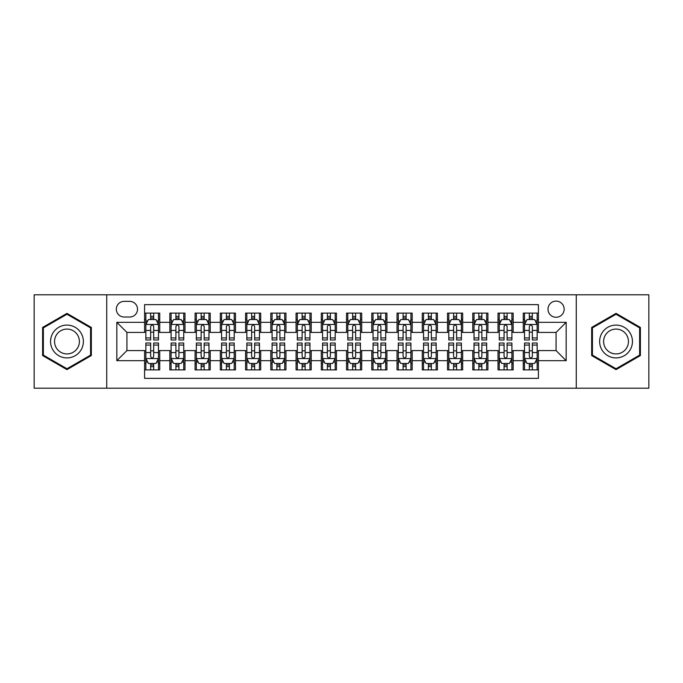 <?xml version="1.0" encoding="UTF-8"?>
<svg xmlns="http://www.w3.org/2000/svg" width="683" height="683" viewBox="0 0 683 683"><rect width="100%" height="100%" fill="white"/><g stroke="black" fill="none" stroke-linecap="round" stroke-linejoin="round"><path stroke-width="1.02" d="M556.073 301.109A8.076 8.076 0 0 0 547.997 309.186A8.076 8.076 0 0 0 556.073 317.262A8.076 8.076 0 0 0 564.158 309.186A8.076 8.076 0 0 0 556.073 301.109M576.273 388.2L648.85 388.2L648.85 294.8L576.273 294.8L576.273 388.2L106.727 388.2L106.727 294.8L34.15 294.8L34.15 388.2L106.727 388.2M538.409 313.104L523.263 313.104L523.263 322.316L513.164 322.316L513.164 332.416L523.263 332.416L523.263 322.316M513.164 322.316L513.164 313.104L498.018 313.104L498.018 322.316L487.918 322.316L487.918 332.416L498.018 332.416L498.018 322.316M487.918 322.316L487.918 313.104L472.773 313.104L472.773 322.316L462.673 322.316L462.673 332.416L472.773 332.416L472.773 322.316M462.673 322.316L462.673 313.104L447.527 313.104L447.527 322.316L437.427 322.316L437.427 332.416L447.527 332.416L447.527 322.316M437.427 322.316L437.427 313.104L422.282 313.104L422.282 322.316L412.182 322.316L412.182 332.416L422.282 332.416L422.282 322.316M412.182 322.316L412.182 313.104L397.036 313.104L397.036 322.316L386.937 322.316L386.937 332.416L397.036 332.416L397.036 322.316M386.937 322.316L386.937 313.104L371.791 313.104L371.791 322.316L361.7 322.316L361.7 332.416L371.791 332.416L371.791 322.316M361.7 322.316L361.7 313.104L346.546 313.104L346.546 322.316L336.454 322.316L336.454 332.416L346.546 332.416L346.546 322.316M336.454 322.316L336.454 313.104L321.3 313.104L321.3 322.316L311.209 322.316L311.209 332.416L321.3 332.416L321.3 322.316M311.209 322.316L311.209 313.104L296.063 313.104L296.063 322.316L285.964 322.316L285.964 332.416L296.063 332.416L296.063 322.316M285.964 322.316L285.964 313.104L270.818 313.104L270.818 322.316L260.718 322.316L260.718 332.416L270.818 332.416L270.818 322.316M260.718 322.316L260.718 313.104L245.573 313.104L245.573 322.316L235.473 322.316L235.473 332.416L245.573 332.416L245.573 322.316M235.473 322.316L235.473 313.104L220.327 313.104L220.327 322.316L210.227 322.316L210.227 332.416L220.327 332.416L220.327 322.316M210.227 322.316L210.227 313.104L195.082 313.104L195.082 322.316L184.982 322.316L184.982 332.416L195.082 332.416L195.082 322.316M184.982 322.316L184.982 313.104L169.836 313.104L169.836 332.416L159.737 332.416L159.737 313.104L144.591 313.104M144.591 369.896L159.737 369.896L159.737 350.584L169.836 350.584L169.836 369.896L184.982 369.896L184.982 350.584L195.082 350.584L195.082 360.684L184.982 360.684M195.082 360.684L195.082 369.896L210.227 369.896L210.227 350.584L220.327 350.584L220.327 360.684L210.227 360.684M220.327 360.684L220.327 369.896L235.473 369.896L235.473 350.584L245.573 350.584L245.573 360.684L235.473 360.684M245.573 360.684L245.573 369.896L260.718 369.896L260.718 350.584L270.818 350.584L270.818 360.684L260.718 360.684M270.818 360.684L270.818 369.896L285.964 369.896L285.964 350.584L296.063 350.584L296.063 360.684L285.964 360.684M296.063 360.684L296.063 369.896L311.209 369.896L311.209 350.584L321.3 350.584L321.3 360.684L311.209 360.684M321.3 360.684L321.3 369.896L336.454 369.896L336.454 350.584L346.546 350.584L346.546 360.684L336.454 360.684M346.546 360.684L346.546 369.896L361.7 369.896L361.7 350.584L371.791 350.584L371.791 360.684L361.7 360.684M371.791 360.684L371.791 369.896L386.937 369.896L386.937 350.584L397.036 350.584L397.036 360.684L386.937 360.684M397.036 360.684L397.036 369.896L412.182 369.896L412.182 350.584L422.282 350.584L422.282 360.684L412.182 360.684M422.282 360.684L422.282 369.896L437.427 369.896L437.427 350.584L447.527 350.584L447.527 360.684L437.427 360.684M447.527 360.684L447.527 369.896L462.673 369.896L462.673 350.584L472.773 350.584L472.773 360.684L462.673 360.684M472.773 360.684L472.773 369.896L487.918 369.896L487.918 350.584L498.018 350.584L498.018 360.684L487.918 360.684M498.018 360.684L498.018 369.896L513.164 369.896L513.164 350.584L523.263 350.584L523.263 360.684L513.164 360.684M124.144 317.014L129.702 317.014A7.829 7.829 0 0 0 137.522 309.186A7.829 7.829 0 0 0 129.702 301.365L124.144 301.365A7.829 7.829 0 0 0 116.323 309.186A7.829 7.829 0 0 0 124.144 317.014M576.273 294.8L106.727 294.8M538.409 322.316L538.409 304.644L144.591 304.644L144.591 332.416L126.927 332.416L126.927 350.584L144.591 350.584L144.591 378.356L538.409 378.356L538.409 350.584L556.073 350.584L556.073 332.416L538.409 332.416L538.409 322.316L566.173 322.316L566.173 360.684L538.409 360.684M144.591 360.684L116.827 360.684L116.827 322.316L144.591 322.316M523.263 360.684L523.263 369.896L538.409 369.896M144.591 319.413L145.855 319.413M150.653 319.413L153.684 319.413M158.482 319.413L159.737 319.413M144.591 332.16L145.855 332.16M150.653 332.16L153.684 332.16M158.482 332.16L159.737 332.16M144.591 350.84L145.855 350.84M150.653 350.84L153.684 350.84M158.482 350.84L159.737 350.84M144.591 363.587L145.855 363.587M150.653 363.587L153.684 363.587M158.482 363.587L159.737 363.587M169.836 332.16L171.1 332.16M175.898 332.16L178.929 332.16M183.727 332.16L184.982 332.16M169.836 319.413L171.1 319.413M175.898 319.413L178.929 319.413M183.727 319.413L184.982 319.413M169.836 350.84L171.1 350.84M175.898 350.84L178.929 350.84M183.727 350.84L184.982 350.84M169.836 363.587L171.1 363.587M175.898 363.587L178.929 363.587M183.727 363.587L184.982 363.587M195.082 350.84L196.345 350.84M201.143 350.84L204.174 350.84M208.964 350.84L210.227 350.84M195.082 363.587L196.345 363.587M201.143 363.587L204.174 363.587M208.964 363.587L210.227 363.587M195.082 319.413L196.345 319.413M201.143 319.413L204.174 319.413M208.964 319.413L210.227 319.413M195.082 332.16L196.345 332.16M201.143 332.16L204.174 332.16M208.964 332.16L210.227 332.16M220.327 350.84L221.591 350.84M226.389 350.84L229.411 350.84M234.209 350.84L235.473 350.84M220.327 363.587L221.591 363.587M226.389 363.587L229.411 363.587M234.209 363.587L235.473 363.587M220.327 319.413L221.591 319.413M226.389 319.413L229.411 319.413M234.209 319.413L235.473 319.413M220.327 332.16L221.591 332.16M226.389 332.16L229.411 332.16M234.209 332.16L235.473 332.16M245.573 350.84L246.836 350.84M251.634 350.84L254.657 350.84M259.455 350.84L260.718 350.84M245.573 363.587L246.836 363.587M251.634 363.587L254.657 363.587M259.455 363.587L260.718 363.587M245.573 319.413L246.836 319.413M251.634 319.413L254.657 319.413M259.455 319.413L260.718 319.413M245.573 332.16L246.836 332.16M251.634 332.16L254.657 332.16M259.455 332.16L260.718 332.16M270.818 350.84L272.082 350.84M276.871 350.84L279.902 350.84M284.7 350.84L285.964 350.84M270.818 363.587L272.082 363.587M276.871 363.587L279.902 363.587M284.7 363.587L285.964 363.587M270.818 319.413L272.082 319.413M276.871 319.413L279.902 319.413M284.7 319.413L285.964 319.413M270.818 332.16L272.082 332.16M276.871 332.16L279.902 332.16M284.7 332.16L285.964 332.16M296.063 350.84L297.318 350.84M302.117 350.84L305.147 350.84M309.945 350.84L311.209 350.84M296.063 363.587L297.318 363.587M302.117 363.587L305.147 363.587M309.945 363.587L311.209 363.587M296.063 319.413L297.318 319.413M302.117 319.413L305.147 319.413M309.945 319.413L311.209 319.413M296.063 332.16L297.318 332.16M302.117 332.16L305.147 332.16M309.945 332.16L311.209 332.16M321.3 350.84L322.564 350.84M327.362 350.84L330.393 350.84M335.191 350.84L336.454 350.84M321.3 363.587L322.564 363.587M327.362 363.587L330.393 363.587M335.191 363.587L336.454 363.587M321.3 319.413L322.564 319.413M327.362 319.413L330.393 319.413M335.191 319.413L336.454 319.413M321.3 332.16L322.564 332.16M327.362 332.16L330.393 332.16M335.191 332.16L336.454 332.16M346.546 350.84L347.809 350.84M352.607 350.84L355.638 350.84M360.436 350.84L361.7 350.84M346.546 363.587L347.809 363.587M352.607 363.587L355.638 363.587M360.436 363.587L361.7 363.587M346.546 319.413L347.809 319.413M352.607 319.413L355.638 319.413M360.436 319.413L361.7 319.413M346.546 332.16L347.809 332.16M352.607 332.16L355.638 332.16M360.436 332.16L361.7 332.16M371.791 350.84L373.055 350.84M377.853 350.84L380.883 350.84M385.682 350.84L386.937 350.84M371.791 363.587L373.055 363.587M377.853 363.587L380.883 363.587M385.682 363.587L386.937 363.587M371.791 319.413L373.055 319.413M377.853 319.413L380.883 319.413M385.682 319.413L386.937 319.413M371.791 332.16L373.055 332.16M377.853 332.16L380.883 332.16M385.682 332.16L386.937 332.16M397.036 350.84L398.3 350.84M403.098 350.84L406.129 350.84M410.918 350.84L412.182 350.84M397.036 363.587L398.3 363.587M403.098 363.587L406.129 363.587M410.918 363.587L412.182 363.587M397.036 319.413L398.3 319.413M403.098 319.413L406.129 319.413M410.918 319.413L412.182 319.413M397.036 332.16L398.3 332.16M403.098 332.16L406.129 332.16M410.918 332.16L412.182 332.16M422.282 350.84L423.545 350.84M428.343 350.84L431.366 350.84M436.164 350.84L437.427 350.84M422.282 363.587L423.545 363.587M428.343 363.587L431.366 363.587M436.164 363.587L437.427 363.587M422.282 319.413L423.545 319.413M428.343 319.413L431.366 319.413M436.164 319.413L437.427 319.413M422.282 332.16L423.545 332.16M428.343 332.16L431.366 332.16M436.164 332.16L437.427 332.16M447.527 350.84L448.791 350.84M453.589 350.84L456.611 350.84M461.409 350.84L462.673 350.84M447.527 363.587L448.791 363.587M453.589 363.587L456.611 363.587M461.409 363.587L462.673 363.587M447.527 319.413L448.791 319.413M453.589 319.413L456.611 319.413M461.409 319.413L462.673 319.413M447.527 332.16L448.791 332.16M453.589 332.16L456.611 332.16M461.409 332.16L462.673 332.16M472.773 350.84L474.036 350.84M478.826 350.84L481.856 350.84M486.655 350.84L487.918 350.84M472.773 363.587L474.036 363.587M478.826 363.587L481.856 363.587M486.655 363.587L487.918 363.587M472.773 319.413L474.036 319.413M478.826 319.413L481.856 319.413M486.655 319.413L487.918 319.413M472.773 332.16L474.036 332.16M478.826 332.16L481.856 332.16M486.655 332.16L487.918 332.16M498.018 350.84L499.273 350.84M504.071 350.84L507.102 350.84M511.9 350.84L513.164 350.84M498.018 363.587L499.273 363.587M504.071 363.587L507.102 363.587M511.9 363.587L513.164 363.587M498.018 319.413L499.273 319.413M504.071 319.413L507.102 319.413M511.9 319.413L513.164 319.413M498.018 332.16L499.273 332.16M504.071 332.16L507.102 332.16M511.9 332.16L513.164 332.16M523.263 350.84L524.518 350.84M529.316 350.84L532.347 350.84M537.145 350.84L538.409 350.84M523.263 363.587L524.518 363.587M529.316 363.587L532.347 363.587M537.145 363.587L538.409 363.587M523.263 319.413L524.518 319.413M529.316 319.413L532.347 319.413M537.145 319.413L538.409 319.413M523.263 332.16L524.518 332.16M529.316 332.16L532.347 332.16M537.145 332.16L538.409 332.16M126.927 332.416L116.827 322.316M126.927 350.584L116.827 360.684M566.173 322.316L556.073 332.416M566.173 360.684L556.073 350.584M66.968 369.631L91.326 355.561L91.326 327.439L66.968 313.369L42.611 327.439L42.611 355.561L66.968 369.631M640.389 327.439L616.032 313.369L591.674 327.439L591.674 355.561L616.032 369.631L640.389 355.561L640.389 327.439M153.684 316.383L150.653 316.383M158.482 337.931L153.684 337.931L153.684 339.989L158.482 339.989L158.482 324.587L155.955 319.542L148.382 319.542L145.855 324.587L145.855 339.989L150.653 339.989L150.653 337.931L145.855 337.931M145.855 324.587L145.855 313.104M158.482 324.587L158.482 313.104M150.653 319.542L150.653 313.104M153.684 313.104L153.684 319.542M153.684 337.931L153.684 326.483C152.676 324.536 151.66 324.536 150.653 326.483L150.653 337.931M150.653 366.617L153.684 366.617M145.855 345.069L150.653 345.069L150.653 343.011L145.855 343.011L145.855 358.413L148.382 363.458L155.955 363.458L158.482 358.413L158.482 343.011L153.684 343.011L153.684 345.069L158.482 345.069M158.482 358.413L158.482 369.896M145.855 358.413L145.855 369.896M153.684 363.458L153.684 369.896M150.653 369.896L150.653 363.458M150.653 345.069L150.653 356.517C151.66 358.464 152.668 358.464 153.684 356.517L153.684 345.069M66.968 325.091A16.409 16.409 0 0 0 50.559 341.5A16.409 16.409 0 0 0 66.968 357.909A16.409 16.409 0 0 0 83.377 341.5A16.409 16.409 0 0 0 66.968 325.091M66.968 329.078A12.422 12.422 0 0 0 54.546 341.5A12.422 12.422 0 0 0 66.968 353.922A12.422 12.422 0 0 0 79.39 341.5A12.422 12.422 0 0 0 66.968 329.078M90.574 355.126L66.968 368.752L43.362 355.126L43.362 327.874L66.968 314.248L90.574 327.874L90.574 355.126M601.825 333.295A16.409 16.409 0 0 0 607.827 355.706A16.409 16.409 0 0 0 630.247 349.705A16.409 16.409 0 0 0 624.236 327.294A16.409 16.409 0 0 0 601.825 333.295M605.275 335.285A12.422 12.422 0 0 0 609.817 352.257A12.422 12.422 0 0 0 626.789 347.715A12.422 12.422 0 0 0 622.247 330.743A12.422 12.422 0 0 0 605.275 335.285M639.638 327.874L639.638 355.126L616.032 368.752L592.426 355.126L592.426 327.874L616.032 314.248L639.638 327.874M178.929 316.383L175.898 316.383M183.727 337.931L178.929 337.931L178.929 339.989L183.727 339.989L183.727 324.587L181.2 319.542L173.627 319.542L171.1 324.587L171.1 339.989L175.898 339.989L175.898 337.931L171.1 337.931M171.1 324.587L171.1 313.104M183.727 324.587L183.727 313.104M175.898 319.542L175.898 313.104M178.929 313.104L178.929 319.542M178.929 337.931L178.929 326.483C177.922 324.536 176.906 324.536 175.898 326.483L175.898 337.931M204.174 316.383L201.143 316.383M208.964 337.931L204.174 337.931L204.174 339.989L208.964 339.989L208.964 324.587L206.445 319.542L198.873 319.542L196.345 324.587L196.345 339.989L201.143 339.989L201.143 337.931L196.345 337.931M196.345 324.587L196.345 313.104M208.964 324.587L208.964 313.104M201.143 319.542L201.143 313.104M204.174 313.104L204.174 319.542M204.174 337.931L204.174 326.483C203.158 324.536 202.151 324.536 201.143 326.483L201.143 337.931M229.411 316.383L226.389 316.383M234.209 337.931L229.411 337.931L229.411 339.989L234.209 339.989L234.209 324.587L231.691 319.542L224.118 319.542L221.591 324.587L221.591 339.989L226.389 339.989L226.389 337.931L221.591 337.931M221.591 324.587L221.591 313.104M234.209 324.587L234.209 313.104M226.389 319.542L226.389 313.104M229.411 313.104L229.411 319.542M229.411 337.931L229.411 326.483C228.404 324.536 227.396 324.536 226.389 326.483L226.389 337.931M254.657 316.383L251.634 316.383M259.455 337.931L254.657 337.931L254.657 339.989L259.455 339.989L259.455 324.587L256.928 319.542L249.355 319.542L246.836 324.587L246.836 339.989L251.634 339.989L251.634 337.931L246.836 337.931M246.836 324.587L246.836 313.104M259.455 324.587L259.455 313.104M251.634 319.542L251.634 313.104M254.657 313.104L254.657 319.542M254.657 337.931L254.657 326.483C253.649 324.536 252.642 324.536 251.634 326.483L251.634 337.931M175.898 366.617L178.929 366.617M171.1 345.069L175.898 345.069L175.898 343.011L171.1 343.011L171.1 358.413L173.627 363.458L181.2 363.458L183.727 358.413L183.727 343.011L178.929 343.011L178.929 345.069L183.727 345.069M183.727 358.413L183.727 369.896M171.1 358.413L171.1 369.896M178.929 363.458L178.929 369.896M175.898 369.896L175.898 363.458M175.898 345.069L175.898 356.517C176.906 358.464 177.913 358.464 178.929 356.517L178.929 345.069M201.143 366.617L204.174 366.617M196.345 345.069L201.143 345.069L201.143 343.011L196.345 343.011L196.345 358.413L198.873 363.458L206.445 363.458L208.964 358.413L208.964 343.011L204.174 343.011L204.174 345.069L208.964 345.069M208.964 358.413L208.964 369.896M196.345 358.413L196.345 369.896M204.174 363.458L204.174 369.896M201.143 369.896L201.143 363.458M201.143 345.069L201.143 356.517C202.151 358.464 203.158 358.464 204.174 356.517L204.174 345.069M226.389 366.617L229.411 366.617M221.591 345.069L226.389 345.069L226.389 343.011L221.591 343.011L221.591 358.413L224.118 363.458L231.691 363.458L234.209 358.413L234.209 343.011L229.411 343.011L229.411 345.069L234.209 345.069M234.209 358.413L234.209 369.896M221.591 358.413L221.591 369.896M229.411 363.458L229.411 369.896M226.389 369.896L226.389 363.458M226.389 345.069L226.389 356.517C227.396 358.464 228.404 358.464 229.411 356.517L229.411 345.069M251.634 366.617L254.657 366.617M246.836 345.069L251.634 345.069L251.634 343.011L246.836 343.011L246.836 358.413L249.355 363.458L256.928 363.458L259.455 358.413L259.455 343.011L254.657 343.011L254.657 345.069L259.455 345.069M259.455 358.413L259.455 369.896M246.836 358.413L246.836 369.896M254.657 363.458L254.657 369.896M251.634 369.896L251.634 363.458M251.634 345.069L251.634 356.517C252.642 358.464 253.649 358.464 254.657 356.517L254.657 345.069M279.902 316.383L276.871 316.383M284.7 337.931L279.902 337.931L279.902 339.989L284.7 339.989L284.7 324.587L282.173 319.542L274.6 319.542L272.082 324.587L272.082 339.989L276.871 339.989L276.871 337.931L272.082 337.931M272.082 324.587L272.082 313.104M284.7 324.587L284.7 313.104M276.871 319.542L276.871 313.104M279.902 313.104L279.902 319.542M279.902 337.931L279.902 326.483C278.895 324.536 277.887 324.536 276.871 326.483L276.871 337.931M276.871 366.617L279.902 366.617M272.082 345.069L276.871 345.069L276.871 343.011L272.082 343.011L272.082 358.413L274.6 363.458L282.173 363.458L284.7 358.413L284.7 343.011L279.902 343.011L279.902 345.069L284.7 345.069M284.7 358.413L284.7 369.896M272.082 358.413L272.082 369.896M279.902 363.458L279.902 369.896M276.871 369.896L276.871 363.458M276.871 345.069L276.871 356.517C277.887 358.464 278.895 358.464 279.902 356.517L279.902 345.069M305.147 316.383L302.117 316.383M309.945 337.931L305.147 337.931L305.147 339.989L309.945 339.989L309.945 324.587L307.418 319.542L299.846 319.542L297.318 324.587L297.318 339.989L302.117 339.989L302.117 337.931L297.318 337.931M297.318 324.587L297.318 313.104M309.945 324.587L309.945 313.104M302.117 319.542L302.117 313.104M305.147 313.104L305.147 319.542M305.147 337.931L305.147 326.483C304.14 324.536 303.132 324.536 302.117 326.483L302.117 337.931M302.117 366.617L305.147 366.617M297.318 345.069L302.117 345.069L302.117 343.011L297.318 343.011L297.318 358.413L299.846 363.458L307.418 363.458L309.945 358.413L309.945 343.011L305.147 343.011L305.147 345.069L309.945 345.069M309.945 358.413L309.945 369.896M297.318 358.413L297.318 369.896M305.147 363.458L305.147 369.896M302.117 369.896L302.117 363.458M302.117 345.069L302.117 356.517C303.124 358.464 304.14 358.464 305.147 356.517L305.147 345.069M330.393 316.383L327.362 316.383M335.191 337.931L330.393 337.931L330.393 339.989L335.191 339.989L335.191 324.587L332.664 319.542L325.091 319.542L322.564 324.587L322.564 339.989L327.362 339.989L327.362 337.931L322.564 337.931M322.564 324.587L322.564 313.104M335.191 324.587L335.191 313.104M327.362 319.542L327.362 313.104M330.393 313.104L330.393 319.542M330.393 337.931L330.393 326.483C329.385 324.536 328.378 324.536 327.362 326.483L327.362 337.931M327.362 366.617L330.393 366.617M322.564 345.069L327.362 345.069L327.362 343.011L322.564 343.011L322.564 358.413L325.091 363.458L332.664 363.458L335.191 358.413L335.191 343.011L330.393 343.011L330.393 345.069L335.191 345.069M335.191 358.413L335.191 369.896M322.564 358.413L322.564 369.896M330.393 363.458L330.393 369.896M327.362 369.896L327.362 363.458M327.362 345.069L327.362 356.517C328.369 358.464 329.385 358.464 330.393 356.517L330.393 345.069M355.638 316.383L352.607 316.383M360.436 337.931L355.638 337.931L355.638 339.989L360.436 339.989L360.436 324.587L357.909 319.542L350.336 319.542L347.809 324.587L347.809 339.989L352.607 339.989L352.607 337.931L347.809 337.931M347.809 324.587L347.809 313.104M360.436 324.587L360.436 313.104M352.607 319.542L352.607 313.104M355.638 313.104L355.638 319.542M355.638 337.931L355.638 326.483C354.631 324.536 353.615 324.536 352.607 326.483L352.607 337.931M352.607 366.617L355.638 366.617M347.809 345.069L352.607 345.069L352.607 343.011L347.809 343.011L347.809 358.413L350.336 363.458L357.909 363.458L360.436 358.413L360.436 343.011L355.638 343.011L355.638 345.069L360.436 345.069M360.436 358.413L360.436 369.896M347.809 358.413L347.809 369.896M355.638 363.458L355.638 369.896M352.607 369.896L352.607 363.458M352.607 345.069L352.607 356.517C353.615 358.464 354.622 358.464 355.638 356.517L355.638 345.069M380.883 316.383L377.853 316.383M385.682 337.931L380.883 337.931L380.883 339.989L385.682 339.989L385.682 324.587L383.154 319.542L375.582 319.542L373.055 324.587L373.055 339.989L377.853 339.989L377.853 337.931L373.055 337.931M373.055 324.587L373.055 313.104M385.682 324.587L385.682 313.104M377.853 319.542L377.853 313.104M380.883 313.104L380.883 319.542M380.883 337.931L380.883 326.483C379.876 324.536 378.86 324.536 377.853 326.483L377.853 337.931M377.853 366.617L380.883 366.617M373.055 345.069L377.853 345.069L377.853 343.011L373.055 343.011L373.055 358.413L375.582 363.458L383.154 363.458L385.682 358.413L385.682 343.011L380.883 343.011L380.883 345.069L385.682 345.069M385.682 358.413L385.682 369.896M373.055 358.413L373.055 369.896M380.883 363.458L380.883 369.896M377.853 369.896L377.853 363.458M377.853 345.069L377.853 356.517C378.86 358.464 379.868 358.464 380.883 356.517L380.883 345.069M406.129 316.383L403.098 316.383M410.918 337.931L406.129 337.931L406.129 339.989L410.918 339.989L410.918 324.587L408.4 319.542L400.827 319.542L398.3 324.587L398.3 339.989L403.098 339.989L403.098 337.931L398.3 337.931M398.3 324.587L398.3 313.104M410.918 324.587L410.918 313.104M403.098 319.542L403.098 313.104M406.129 313.104L406.129 319.542M406.129 337.931L406.129 326.483C405.113 324.536 404.105 324.536 403.098 326.483L403.098 337.931M403.098 366.617L406.129 366.617M398.3 345.069L403.098 345.069L403.098 343.011L398.3 343.011L398.3 358.413L400.827 363.458L408.4 363.458L410.918 358.413L410.918 343.011L406.129 343.011L406.129 345.069L410.918 345.069M410.918 358.413L410.918 369.896M398.3 358.413L398.3 369.896M406.129 363.458L406.129 369.896M403.098 369.896L403.098 363.458M403.098 345.069L403.098 356.517C404.105 358.464 405.113 358.464 406.129 356.517L406.129 345.069M431.366 316.383L428.343 316.383M436.164 337.931L431.366 337.931L431.366 339.989L436.164 339.989L436.164 324.587L433.645 319.542L426.072 319.542L423.545 324.587L423.545 339.989L428.343 339.989L428.343 337.931L423.545 337.931M423.545 324.587L423.545 313.104M436.164 324.587L436.164 313.104M428.343 319.542L428.343 313.104M431.366 313.104L431.366 319.542M431.366 337.931L431.366 326.483C430.358 324.536 429.351 324.536 428.343 326.483L428.343 337.931M428.343 366.617L431.366 366.617M423.545 345.069L428.343 345.069L428.343 343.011L423.545 343.011L423.545 358.413L426.072 363.458L433.645 363.458L436.164 358.413L436.164 343.011L431.366 343.011L431.366 345.069L436.164 345.069M436.164 358.413L436.164 369.896M423.545 358.413L423.545 369.896M431.366 363.458L431.366 369.896M428.343 369.896L428.343 363.458M428.343 345.069L428.343 356.517C429.351 358.464 430.358 358.464 431.366 356.517L431.366 345.069M456.611 316.383L453.589 316.383M461.409 337.931L456.611 337.931L456.611 339.989L461.409 339.989L461.409 324.587L458.882 319.542L451.309 319.542L448.791 324.587L448.791 339.989L453.589 339.989L453.589 337.931L448.791 337.931M448.791 324.587L448.791 313.104M461.409 324.587L461.409 313.104M453.589 319.542L453.589 313.104M456.611 313.104L456.611 319.542M456.611 337.931L456.611 326.483C455.604 324.536 454.596 324.536 453.589 326.483L453.589 337.931M453.589 366.617L456.611 366.617M448.791 345.069L453.589 345.069L453.589 343.011L448.791 343.011L448.791 358.413L451.309 363.458L458.882 363.458L461.409 358.413L461.409 343.011L456.611 343.011L456.611 345.069L461.409 345.069M461.409 358.413L461.409 369.896M448.791 358.413L448.791 369.896M456.611 363.458L456.611 369.896M453.589 369.896L453.589 363.458M453.589 345.069L453.589 356.517C454.596 358.464 455.604 358.464 456.611 356.517L456.611 345.069M478.826 366.617L481.856 366.617M474.036 345.069L478.826 345.069L478.826 343.011L474.036 343.011L474.036 358.413L476.555 363.458L484.127 363.458L486.655 358.413L486.655 343.011L481.856 343.011L481.856 345.069L486.655 345.069M486.655 358.413L486.655 369.896M474.036 358.413L474.036 369.896M481.856 363.458L481.856 369.896M478.826 369.896L478.826 363.458M478.826 345.069L478.826 356.517C479.842 358.464 480.849 358.464 481.856 356.517L481.856 345.069M504.071 366.617L507.102 366.617M499.273 345.069L504.071 345.069L504.071 343.011L499.273 343.011L499.273 358.413L501.8 363.458L509.373 363.458L511.9 358.413L511.9 343.011L507.102 343.011L507.102 345.069L511.9 345.069M511.9 358.413L511.9 369.896M499.273 358.413L499.273 369.896M507.102 363.458L507.102 369.896M504.071 369.896L504.071 363.458M504.071 345.069L504.071 356.517C505.079 358.464 506.094 358.464 507.102 356.517L507.102 345.069M481.856 316.383L478.826 316.383M486.655 337.931L481.856 337.931L481.856 339.989L486.655 339.989L486.655 324.587L484.127 319.542L476.555 319.542L474.036 324.587L474.036 339.989L478.826 339.989L478.826 337.931L474.036 337.931M474.036 324.587L474.036 313.104M486.655 324.587L486.655 313.104M478.826 319.542L478.826 313.104M481.856 313.104L481.856 319.542M481.856 337.931L481.856 326.483C480.849 324.536 479.842 324.536 478.826 326.483L478.826 337.931M507.102 316.383L504.071 316.383M511.9 337.931L507.102 337.931L507.102 339.989L511.9 339.989L511.9 324.587L509.373 319.542L501.8 319.542L499.273 324.587L499.273 339.989L504.071 339.989L504.071 337.931L499.273 337.931M499.273 324.587L499.273 313.104M511.9 324.587L511.9 313.104M504.071 319.542L504.071 313.104M507.102 313.104L507.102 319.542M507.102 337.931L507.102 326.483C506.094 324.536 505.087 324.536 504.071 326.483L504.071 337.931M532.347 316.383L529.316 316.383M537.145 337.931L532.347 337.931L532.347 339.989L537.145 339.989L537.145 324.587L534.618 319.542L527.045 319.542L524.518 324.587L524.518 339.989L529.316 339.989L529.316 337.931L524.518 337.931M524.518 324.587L524.518 313.104M537.145 324.587L537.145 313.104M529.316 319.542L529.316 313.104M532.347 313.104L532.347 319.542M532.347 337.931L532.347 326.483C531.34 324.536 530.332 324.536 529.316 326.483L529.316 337.931M529.316 366.617L532.347 366.617M524.518 345.069L529.316 345.069L529.316 343.011L524.518 343.011L524.518 358.413L527.045 363.458L534.618 363.458L537.145 358.413L537.145 343.011L532.347 343.011L532.347 345.069L537.145 345.069M537.145 358.413L537.145 369.896M524.518 358.413L524.518 369.896M532.347 363.458L532.347 369.896M529.316 369.896L529.316 363.458M529.316 345.069L529.316 356.517C530.324 358.464 531.34 358.464 532.347 356.517L532.347 345.069M169.836 360.684L159.737 360.684M169.836 322.316L159.737 322.316M158.413 324.459L145.923 324.459M145.855 320.925L147.69 320.925M156.646 320.925L158.482 320.925M150.653 330.435L145.855 330.435M158.482 330.435L153.684 330.435M153.684 317.988L150.653 317.988M145.923 358.541L158.413 358.541M158.482 362.075L156.646 362.075M147.69 362.075L145.855 362.075M153.684 352.565L158.482 352.565M145.855 352.565L150.653 352.565M150.653 365.012L153.684 365.012M183.659 324.459L171.16 324.459M171.1 320.925L172.927 320.925M181.891 320.925L183.727 320.925M175.898 330.435L171.1 330.435M183.727 330.435L178.929 330.435M178.929 317.988L175.898 317.988M208.904 324.459L196.405 324.459M196.345 320.925L198.172 320.925M207.137 320.925L208.964 320.925M201.143 330.435L196.345 330.435M208.964 330.435L204.174 330.435M204.174 317.988L201.143 317.988M234.149 324.459L221.651 324.459M221.591 320.925L223.418 320.925M232.382 320.925L234.209 320.925M226.389 330.435L221.591 330.435M234.209 330.435L229.411 330.435M229.411 317.988L226.389 317.988M259.395 324.459L246.896 324.459M246.836 320.925L248.663 320.925M257.628 320.925L259.455 320.925M251.634 330.435L246.836 330.435M259.455 330.435L254.657 330.435M254.657 317.988L251.634 317.988M171.16 358.541L183.659 358.541M183.727 362.075L181.891 362.075M172.927 362.075L171.1 362.075M178.929 352.565L183.727 352.565M171.1 352.565L175.898 352.565M175.898 365.012L178.929 365.012M196.405 358.541L208.904 358.541M208.964 362.075L207.137 362.075M198.172 362.075L196.345 362.075M204.174 352.565L208.964 352.565M196.345 352.565L201.143 352.565M201.143 365.012L204.174 365.012M221.651 358.541L234.149 358.541M234.209 362.075L232.382 362.075M223.418 362.075L221.591 362.075M229.411 352.565L234.209 352.565M221.591 352.565L226.389 352.565M226.389 365.012L229.411 365.012M246.896 358.541L259.395 358.541M259.455 362.075L257.628 362.075M248.663 362.075L246.836 362.075M254.657 352.565L259.455 352.565M246.836 352.565L251.634 352.565M251.634 365.012L254.657 365.012M284.64 324.459L272.141 324.459M272.082 320.925L273.909 320.925M282.873 320.925L284.7 320.925M276.871 330.435L272.082 330.435M284.7 330.435L279.902 330.435M279.902 317.988L276.871 317.988M272.141 358.541L284.64 358.541M284.7 362.075L282.873 362.075M273.909 362.075L272.082 362.075M279.902 352.565L284.7 352.565M272.082 352.565L276.871 352.565M276.871 365.012L279.902 365.012M309.886 324.459L297.387 324.459M297.318 320.925L299.154 320.925M308.118 320.925L309.945 320.925M302.117 330.435L297.318 330.435M309.945 330.435L305.147 330.435M305.147 317.988L302.117 317.988M297.387 358.541L309.886 358.541M309.945 362.075L308.118 362.075M299.154 362.075L297.318 362.075M305.147 352.565L309.945 352.565M297.318 352.565L302.117 352.565M302.117 365.012L305.147 365.012M335.122 324.459L322.632 324.459M322.564 320.925L324.399 320.925M333.355 320.925L335.191 320.925M327.362 330.435L322.564 330.435M335.191 330.435L330.393 330.435M330.393 317.988L327.362 317.988M322.632 358.541L335.122 358.541M335.191 362.075L333.355 362.075M324.399 362.075L322.564 362.075M330.393 352.565L335.191 352.565M322.564 352.565L327.362 352.565M327.362 365.012L330.393 365.012M360.368 324.459L347.878 324.459M347.809 320.925L349.645 320.925M358.601 320.925L360.436 320.925M352.607 330.435L347.809 330.435M360.436 330.435L355.638 330.435M355.638 317.988L352.607 317.988M347.878 358.541L360.368 358.541M360.436 362.075L358.601 362.075M349.645 362.075L347.809 362.075M355.638 352.565L360.436 352.565M347.809 352.565L352.607 352.565M352.607 365.012L355.638 365.012M385.613 324.459L373.114 324.459M373.055 320.925L374.882 320.925M383.846 320.925L385.682 320.925M377.853 330.435L373.055 330.435M385.682 330.435L380.883 330.435M380.883 317.988L377.853 317.988M373.114 358.541L385.613 358.541M385.682 362.075L383.846 362.075M374.882 362.075L373.055 362.075M380.883 352.565L385.682 352.565M373.055 352.565L377.853 352.565M377.853 365.012L380.883 365.012M410.859 324.459L398.36 324.459M398.3 320.925L400.127 320.925M409.091 320.925L410.918 320.925M403.098 330.435L398.3 330.435M410.918 330.435L406.129 330.435M406.129 317.988L403.098 317.988M398.36 358.541L410.859 358.541M410.918 362.075L409.091 362.075M400.127 362.075L398.3 362.075M406.129 352.565L410.918 352.565M398.3 352.565L403.098 352.565M403.098 365.012L406.129 365.012M436.104 324.459L423.605 324.459M423.545 320.925L425.372 320.925M434.337 320.925L436.164 320.925M428.343 330.435L423.545 330.435M436.164 330.435L431.366 330.435M431.366 317.988L428.343 317.988M423.605 358.541L436.104 358.541M436.164 362.075L434.337 362.075M425.372 362.075L423.545 362.075M431.366 352.565L436.164 352.565M423.545 352.565L428.343 352.565M428.343 365.012L431.366 365.012M461.349 324.459L448.851 324.459M448.791 320.925L450.618 320.925M459.582 320.925L461.409 320.925M453.589 330.435L448.791 330.435M461.409 330.435L456.611 330.435M456.611 317.988L453.589 317.988M448.851 358.541L461.349 358.541M461.409 362.075L459.582 362.075M450.618 362.075L448.791 362.075M456.611 352.565L461.409 352.565M448.791 352.565L453.589 352.565M453.589 365.012L456.611 365.012M474.096 358.541L486.595 358.541M486.655 362.075L484.828 362.075M475.863 362.075L474.036 362.075M481.856 352.565L486.655 352.565M474.036 352.565L478.826 352.565M478.826 365.012L481.856 365.012M499.341 358.541L511.84 358.541M511.9 362.075L510.073 362.075M501.109 362.075L499.273 362.075M507.102 352.565L511.9 352.565M499.273 352.565L504.071 352.565M504.071 365.012L507.102 365.012M486.595 324.459L474.096 324.459M474.036 320.925L475.863 320.925M484.828 320.925L486.655 320.925M478.826 330.435L474.036 330.435M486.655 330.435L481.856 330.435M481.856 317.988L478.826 317.988M511.84 324.459L499.341 324.459M499.273 320.925L501.109 320.925M510.073 320.925L511.9 320.925M504.071 330.435L499.273 330.435M511.9 330.435L507.102 330.435M507.102 317.988L504.071 317.988M537.077 324.459L524.587 324.459M524.518 320.925L526.354 320.925M535.31 320.925L537.145 320.925M529.316 330.435L524.518 330.435M537.145 330.435L532.347 330.435M532.347 317.988L529.316 317.988M524.587 358.541L537.077 358.541M537.145 362.075L535.31 362.075M526.354 362.075L524.518 362.075M532.347 352.565L537.145 352.565M524.518 352.565L529.316 352.565M529.316 365.012L532.347 365.012"/></g></svg>
